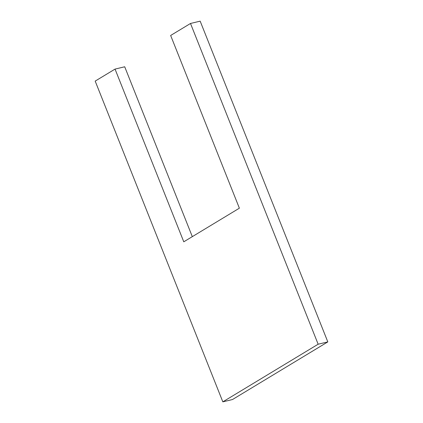 <?xml version="1.0" encoding="UTF-8"?>
<svg xmlns="http://www.w3.org/2000/svg" width="423" height="423" viewBox="0 0 423 423"><rect width="100%" height="100%" fill="white"/><g stroke="black" fill="none" stroke-linecap="round" stroke-linejoin="round"><path stroke-width="0.63" d="M327.814 341.9L200.169 21.15L190.503 23.471L200.169 21.15L327.814 341.9L318.144 344.216L327.814 341.9L232.497 399.529L222.831 401.85L318.144 344.216L327.814 341.9L232.497 399.529L222.831 401.85L318.144 344.216L190.503 23.471L170.649 35.474L239.376 208.185L183.778 241.808L115.045 69.097L95.186 81.1L222.831 401.85L318.144 344.216L190.503 23.471L170.649 35.474L239.376 208.185L183.778 241.808L115.045 69.097L95.186 81.1L222.831 401.85L232.497 399.529L327.814 341.9L200.169 21.15L190.503 23.471L170.649 35.474L239.376 208.185L183.778 241.808L115.045 69.097L95.186 81.1L222.831 401.85M192.312 236.642L124.711 66.776L115.045 69.097L124.711 66.776L192.312 236.642L124.711 66.776L115.045 69.097M318.144 344.216L190.503 23.471"/></g></svg>
